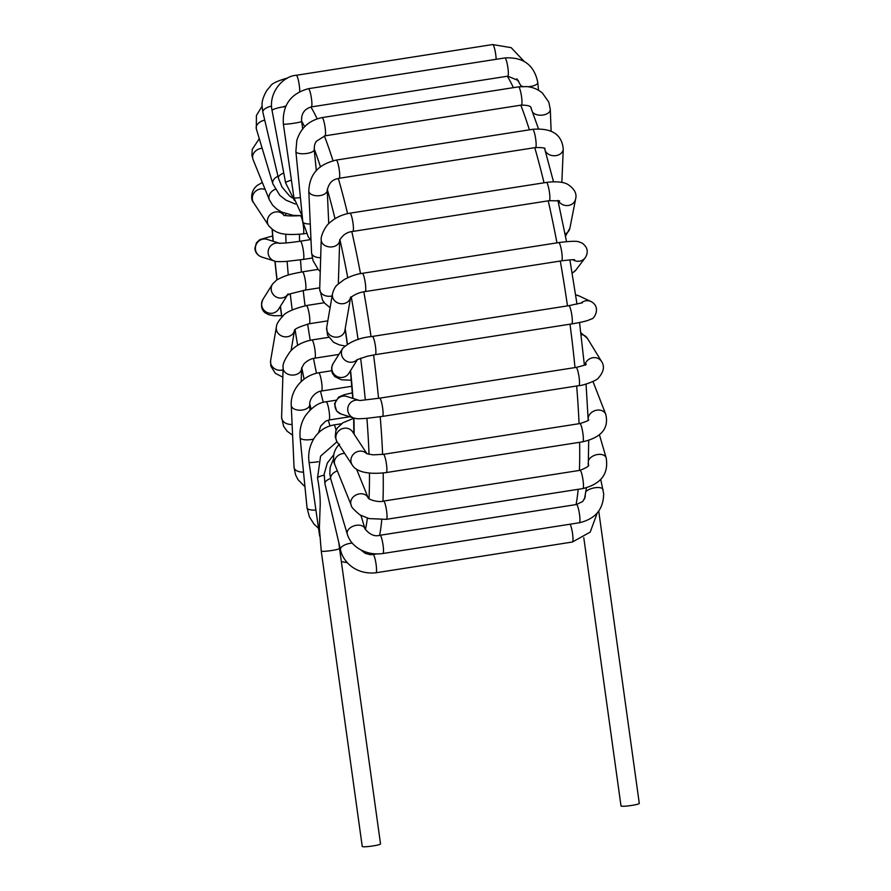 <?xml version="1.0" encoding="UTF-8"?>
<svg xmlns="http://www.w3.org/2000/svg" width="891" height="891" viewBox="0 0 891 891"><rect width="100%" height="100%" fill="white"/><g stroke="black" fill="none" stroke-linecap="round" stroke-linejoin="round"><path stroke-width="1.34" d="M583.783 537.696L621.005 805.943A9.233 0.98 -7.9 0 0 630.282 805.642A9.233 0.98 -7.9 0 0 639.293 803.404L598.73 511.089M324.112 475.148A9.233 1.648 169.4 0 0 317.519 478.01C319.802 490.418 320.637 500.72 320.036 508.928L319.39 528.096L321.239 550.994A9.233 0.98 172.1 0 0 330.516 550.694A9.233 0.98 172.1 0 0 339.527 548.455L338.769 542.43M336.074 430.331A9.233 1.481 -98.9 0 0 333.847 424.951A9.233 1.481 -98.9 0 0 333.802 424.962M328.913 420.017A9.233 1.481 -98.9 0 0 328.968 420.017L328.968 420.017A9.233 1.481 -98.9 0 0 329.013 410.673A9.233 1.481 -98.9 0 0 326.117 401.774A9.233 1.481 -98.9 0 0 326.061 401.785M303.508 472.085A9.233 5.168 177.4 0 1 294.052 467.341L291.257 405.438A9.233 5.168 177.4 0 0 300.712 410.183A9.233 5.168 177.4 0 0 309.7 404.614A9.233 5.168 177.4 0 0 309.7 404.559C309.611 396.929 317.107 391.227 321.484 391.026A9.233 1.481 -98.9 0 0 321.528 381.682A9.233 1.481 -98.9 0 0 318.633 372.783C300.401 376.191 290.277 392.296 291.257 405.438A9.233 5.168 177.4 0 1 291.257 405.327M338.892 354.418L314.757 358.193A9.233 1.481 -98.9 0 0 314.757 358.193A9.233 1.481 -98.9 0 0 314.79 348.849A9.233 1.481 -98.9 0 0 311.895 339.961C302.873 341.676 295.667 345.508 290.277 351.455C284.708 359.229 282.324 364.686 283.138 367.838A9.233 6.928 -178.2 0 1 283.138 367.66M309.199 323.767A9.233 1.481 -98.9 0 0 309.233 323.767A9.233 1.481 -98.9 0 0 309.723 322.809A9.233 1.481 -98.9 0 0 308.921 312.44A9.233 1.481 -98.9 0 0 306.381 305.524M276.41 326.919C276.321 324.469 278.504 320.827 282.948 315.993C285.488 312.385 293.295 308.899 306.381 305.535A9.233 1.481 -98.9 0 0 306.348 305.535M287.18 295.222A9.233 8.955 -147.8 0 1 272.579 284.029L276.5 280.153C285.265 275.219 289.876 274.272 302.45 271.844A9.233 1.481 -98.9 0 1 304.455 276.31A9.233 1.481 -98.9 0 1 305.869 285.543A9.233 1.481 -98.9 0 1 305.301 290.076L290.589 293.729L286.891 295.4L288.205 293.841M275.208 261.241A9.233 9.077 -72.5 0 1 274.517 261.052C274.807 261.676 278.705 261.798 286.211 261.442L303.23 259.437A9.233 1.481 -98.9 0 0 303.23 259.437A9.233 1.481 -98.9 0 0 303.218 249.825A9.233 1.481 -98.9 0 0 300.367 241.194L300.367 241.194C288.394 242.965 282.904 243.299 279.028 243.21L280.064 243.455M268.948 226.058A9.233 8.587 -33.2 0 1 268.759 225.791C275.731 233.164 281.2 235.747 303.152 233.91A9.233 1.481 -98.9 0 0 303.686 228.809A9.233 1.481 -98.9 0 0 302.105 219.386A9.233 1.481 -98.9 0 0 300.49 215.722M285.632 182.967A9.233 1.648 -10.6 0 1 285.61 182.911L285.61 182.911A9.233 1.648 -10.6 0 1 291.413 180.238M342.701 348.359L333.156 363.55A9.233 8.955 32.2 0 0 336.174 376.035A9.233 8.955 32.2 0 0 348.782 373.374L357.569 359.396M339.527 548.455L380.524 843.911A9.233 0.98 172.1 0 1 371.514 846.149A9.233 0.98 172.1 0 1 362.236 846.45L321.239 550.994M318.332 461.727A9.233 0.724 171.8 0 1 309.066 462.318A9.233 0.724 171.8 0 1 309.066 462.306L319.657 536.104M315.904 510.02A9.233 3.052 174.4 0 1 307.039 507.848A9.233 3.052 174.4 0 1 307.039 507.837L309.355 516.78L314.066 524.209L318.533 528.318M313.688 439.007A9.233 3.052 174.4 0 1 300.111 437.615A9.233 3.052 174.4 0 1 300.111 437.604A9.233 3.052 174.4 0 1 300.111 437.537M294.052 467.341L295.556 474.825L297.962 479.614L304.956 486.72M292.114 424.383A9.233 6.928 -178.2 0 1 281.601 417.211A9.233 6.928 -178.2 0 1 281.601 417.177M314.757 358.204C311.093 358.616 307.529 360.465 304.065 363.74L301.581 368.362A9.233 6.928 -178.2 0 1 301.581 368.451A9.233 6.928 -178.2 0 1 300.456 371.603A9.233 6.928 -178.2 0 1 289.965 374.821A9.233 6.928 -178.2 0 1 283.126 367.872A9.233 6.928 -178.2 0 1 283.126 367.827M283.071 369.832A9.233 8.231 -170.2 0 1 281.701 370.155A9.233 8.231 -170.2 0 1 270.63 360.465A9.233 8.231 -170.2 0 1 270.652 360.365M294.475 330.661A9.233 8.231 -170.2 0 1 287.448 336.731A9.233 8.231 -170.2 0 1 276.377 327.042A9.233 8.231 -170.2 0 1 276.399 326.919A9.233 8.231 -170.2 0 1 276.466 326.641M287.437 295.088L278.549 309.199A9.233 8.955 -147.8 0 1 265.173 311.315A9.233 8.955 -147.8 0 1 263.012 299.242C260.473 305.413 261.297 310.001 265.496 313.031L268.837 314.757L274.072 315.726L281.589 315.648M272.613 235.959L259.871 239.59L256.419 242.831L254.893 248.277C255.171 252.465 257.466 255.383 261.776 257.042A9.233 9.077 -72.5 0 1 255.383 248.634A9.233 9.077 -72.5 0 1 267.233 239.412L279.373 243.232M274.517 261.052A9.233 9.077 -72.5 0 1 274.45 261.041A9.233 9.077 -72.5 0 1 268.135 252.643A9.233 9.077 -72.5 0 1 279.239 243.221M262.333 182.466L257.922 185.016C251.217 189.248 250.048 199.517 253.701 202.803A9.233 8.587 -33.2 0 1 253.623 202.703A9.233 8.587 -33.2 0 1 255.416 191.409A9.233 8.587 -33.2 0 1 265.162 189.449M268.759 225.791A9.233 8.587 -33.2 0 1 268.681 225.668A9.233 8.587 -33.2 0 1 270.474 214.375A9.233 8.587 -33.2 0 1 283.472 214.698M259.281 138.673L252.253 149.332L251.93 155.312L253.044 159.522A9.233 7.507 -22 0 1 253.022 159.456A9.233 7.507 -22 0 1 262.166 148.251M301.849 215.644L293.184 215.377L281.957 212.169L276.978 209.251L272.668 205.253L269.394 199.896A9.233 7.507 -22 0 1 269.36 199.818A9.233 7.507 -22 0 1 275.23 189.349M295.422 204.072L286 200.163L279.863 195.385L272.835 183.836A9.233 5.914 -16.7 0 1 272.824 183.791L256.318 128.783A9.233 5.914 -16.7 0 1 256.318 128.783A9.233 5.914 -16.7 0 1 264.727 120.151M272.824 183.791A9.233 5.914 -16.7 0 1 277.959 176.24M287.459 78.163L286.312 78.341A9.233 1.481 81.1 0 1 286.323 78.341A9.233 1.481 81.1 0 1 286.713 78.564M286.323 78.341C276.856 81.17 271.599 83.732 270.541 86.048L266.788 90.459C260.406 101.841 262.043 105.261 262.856 112.199A9.233 3.92 -13.3 0 1 262.856 112.188A9.233 3.92 -13.3 0 1 271.577 106.118M278.415 178.167A9.233 3.92 -13.3 0 1 278.404 178.1A9.233 3.92 -13.3 0 1 278.393 178.089A9.233 3.92 -13.3 0 1 283.761 172.999M524.075 61.323L511.178 47.668L492.667 44.55A9.233 1.481 81.1 0 1 494.817 49.584A9.233 1.481 81.1 0 1 496.142 59.307M294.442 200.531L285.621 182.911L272.089 110.607C268.158 92.864 283.071 75.958 296.235 75.301A9.233 1.481 81.1 0 1 298.596 81.304A9.233 1.481 81.1 0 1 299.677 91.539M272.089 110.607A9.233 1.648 -10.6 0 1 276.466 108.323A9.233 1.648 -10.6 0 1 285.655 106.642M538.509 90.258L537.785 82.529A9.233 3.297 174.7 0 1 528.04 86.728M522.939 86.449A9.233 3.297 174.7 0 1 520.99 85.859M537.785 82.529C534.299 65.065 523.329 56.868 504.874 57.937A9.233 1.481 81.1 0 1 507.759 66.836A9.233 1.481 81.1 0 1 507.725 76.181L518.161 80.457L519.03 82.362M504.874 57.937L308.431 88.688A9.233 1.481 81.1 0 1 311.315 97.576A9.233 1.481 81.1 0 1 311.282 106.931L507.725 76.181M308.431 88.688C290.566 93.577 282.213 105.361 283.36 124.049A9.233 0.724 -8.2 0 0 292.604 123.448A9.233 0.724 -8.2 0 0 301.626 121.421C301.08 113.825 304.299 108.992 311.282 106.931M283.36 124.049L293.941 197.824A9.233 0.724 -8.2 0 0 300.423 197.59M551.128 131.177L550.293 109.47A9.233 5.379 177.8 0 1 543.087 115.017A9.233 5.379 177.8 0 1 532.64 112.221M521.369 105.093L324.925 135.844A9.233 1.481 81.1 0 1 324.925 135.844A9.233 1.481 81.1 0 0 325.003 126.756A9.233 1.481 81.1 0 0 322.163 117.612A9.233 1.481 81.1 0 0 322.074 117.601L518.517 86.85A9.233 1.481 81.1 0 1 518.607 86.861A9.233 1.481 81.1 0 1 521.447 96.028A9.233 1.481 81.1 0 1 521.369 105.093C534.154 105.305 530.078 108.401 531.849 110.172M302.817 221.402A9.233 3.052 -5.6 0 0 302.795 221.736L295.879 151.503A9.233 3.052 -5.6 0 0 295.879 151.515A9.233 3.052 -5.6 0 0 305.368 153.631A9.233 3.052 -5.6 0 0 314.245 149.699A9.233 3.052 -5.6 0 0 314.245 149.677C314.167 145.745 314.946 142.894 316.583 141.123L324.937 135.844M311.015 240.347L308.308 236.973L302.795 221.759A9.233 3.052 -5.6 0 0 302.806 221.748A9.233 3.052 -5.6 0 0 310.28 223.986M561.853 182.399L563.246 149.031A9.233 7.095 -177.6 0 1 563.235 149.165A9.233 7.095 -177.6 0 1 555.082 155.713A9.233 7.095 -177.6 0 1 545.158 150.456M544.913 149.621A9.233 7.095 -177.6 0 1 544.802 148.674L544.769 149.109M563.246 149.031C561.865 134.363 551.674 127.792 532.684 129.318A9.233 1.481 81.1 0 1 534.89 134.641A9.233 1.481 81.1 0 1 535.536 147.55C542.229 147.494 545.37 147.928 544.969 148.83L544.802 148.251M336.197 160.079A9.233 1.481 81.1 0 1 336.241 160.068A9.233 1.481 81.1 0 1 338.446 165.392A9.233 1.481 81.1 0 1 339.092 178.3A9.233 1.481 81.1 0 1 339.081 178.311A9.233 1.481 81.1 0 1 339.048 178.311M320.671 257.677A9.233 5.168 -2.6 0 1 314.267 256.352A9.233 5.168 -2.6 0 1 311.583 252.944A9.233 5.168 -2.6 0 0 311.583 252.944L308.787 191.03A9.233 5.168 -2.6 0 0 308.787 191.03A9.233 5.168 -2.6 0 0 308.787 191.042C309.756 170.66 322.197 163.599 336.241 160.068L532.684 129.318M308.787 191.042A9.233 5.168 -2.6 0 0 311.482 194.461A9.233 5.168 -2.6 0 0 321.64 195.252A9.233 5.168 -2.6 0 0 327.231 190.195A9.233 5.168 -2.6 0 0 327.231 190.173C329.826 179.136 336.341 179.191 339.081 178.3L535.536 147.55M558.256 200.508A9.233 8.331 -168.9 0 0 572.222 203.994A9.233 8.331 -168.9 0 0 575.619 198.983L569.895 228.174A9.233 8.331 -168.9 0 1 566.498 233.186A9.233 8.331 -168.9 0 1 565.05 233.988M575.619 198.983C577.067 193.525 574.339 188.591 567.422 184.17C565.462 183.078 559.27 180.717 546.395 182.432A9.233 1.481 81.1 0 1 548.555 187.5A9.233 1.481 81.1 0 1 549.87 197.256A9.233 1.481 81.1 0 1 549.257 200.675L559.57 200.876M546.395 182.432L349.951 213.183A9.233 1.481 81.1 0 1 352.112 218.262A9.233 1.481 81.1 0 1 353.426 228.007A9.233 1.481 81.1 0 1 352.814 231.426L549.257 200.675M321.239 239.623A9.233 6.928 1.8 0 0 321.228 239.746A9.233 6.928 1.8 0 0 321.228 239.802A9.233 6.928 1.8 0 0 330.984 246.963A9.233 6.928 1.8 0 0 339.683 240.314A9.233 6.928 1.8 0 0 339.683 240.247L339.683 240.247C342.656 234.946 347.033 232.005 352.814 231.426M321.228 239.746L319.702 289.085A9.233 6.928 1.8 0 0 319.702 289.152A9.233 6.928 1.8 0 0 329.458 296.302A9.233 6.928 1.8 0 0 332.12 295.923M572.189 273.236L575.987 269.951A9.233 8.999 -142.9 0 1 572.133 272.858M575.987 269.951L585.209 257.766A9.233 8.999 -142.9 0 1 572.924 259.738M585.209 257.766C588.684 252.131 587.681 247.252 582.202 243.143L579.195 241.94C577.056 240.904 570.229 241.127 558.735 242.586A9.233 1.481 81.1 0 1 561.631 251.485A9.233 1.481 81.1 0 1 561.597 260.829C578.315 258.824 572.902 260.116 574.673 259.827L574.673 259.827M558.735 242.586L362.292 273.337A9.233 1.481 81.1 0 1 362.303 273.337A9.233 1.481 81.1 0 1 365.187 282.258A9.233 1.481 81.1 0 1 365.154 291.58A9.233 1.481 81.1 0 1 365.143 291.58L561.597 260.829M332.477 293.818A9.233 8.231 9.8 0 0 332.454 293.941A9.233 8.231 9.8 0 0 332.443 294.019A9.233 8.231 9.8 0 0 337.856 302.929A9.233 8.231 9.8 0 0 348.693 300.958A9.233 8.231 9.8 0 0 350.475 297.839M332.454 293.941L326.707 327.353A9.233 8.231 9.8 0 0 326.685 327.465A9.233 8.231 9.8 0 0 332.12 336.353A9.233 8.231 9.8 0 0 342.935 334.381A9.233 8.231 9.8 0 0 344.884 330.606A9.233 8.231 9.8 0 0 344.895 330.483L350.531 297.772M575.664 295.044A9.233 9.055 -64.9 0 1 578.927 295.868L575.642 294.888M580.91 303.23A9.233 9.055 -64.9 0 1 591 301.526L578.927 295.868M582.491 302.706L568.848 305.68A9.233 1.481 81.1 0 1 571.744 314.568A9.233 1.481 81.1 0 1 571.71 323.923C585.699 321.562 588.283 320.415 591.178 318.989C593.807 319.769 601.737 307.172 591 301.526M342.734 348.325A9.233 8.955 32.2 0 0 342.667 348.437C349.929 341.587 359.853 337.589 372.405 336.442A9.233 1.481 81.1 0 1 372.405 336.43M568.848 305.68L372.416 336.43A9.233 1.481 81.1 0 1 375.3 345.318A9.233 1.481 81.1 0 1 375.267 354.674A9.233 1.481 81.1 0 1 375.211 354.674M342.667 348.437A9.233 8.955 32.2 0 0 357.258 359.563M581.043 334.548A9.233 8.498 -31.4 0 1 587.436 338.402L580.809 332.666M584.897 364.898A9.233 8.498 -31.4 0 1 585.398 363.428A9.233 8.498 -31.4 0 1 593.228 357.681A9.233 8.498 -31.4 0 1 601.559 361.501L587.436 338.402M578.916 385.647L382.473 416.398A9.233 1.481 81.1 0 0 382.506 407.053A9.233 1.481 81.1 0 0 379.611 398.166L576.054 367.415A9.233 1.481 81.1 0 1 578.95 376.303A9.233 1.481 81.1 0 1 578.916 385.647C581.99 385.892 597.315 380.591 598.485 377.884C603.786 371.781 604.8 366.312 601.559 361.501M358.717 400.282A9.233 9.077 107.5 0 0 348.047 406.953A9.233 9.077 107.5 0 0 354.384 418.213M358.884 400.282L346.833 396.495A9.233 9.077 107.5 0 0 346.811 396.484A9.233 9.077 107.5 0 0 335.417 402.52A9.233 9.077 107.5 0 0 341.298 414.103L354.039 418.113M588.149 419.037A9.233 7.351 -21.3 0 1 594.843 410.673A9.233 7.351 -21.3 0 1 605.757 414.315L592.972 381.493M588.272 420.051A9.233 7.351 -21.3 0 1 588.16 419.126M588.55 419.694C589.419 420.229 586.523 421.521 579.863 423.57A9.233 1.481 81.1 0 1 580.553 424.216A9.233 1.481 81.1 0 1 583.015 434.296A9.233 1.481 81.1 0 1 582.714 441.813C601.38 437.514 609.065 428.348 605.757 414.315M366.491 453.597L372.973 454.856L383.42 454.332A9.233 1.481 81.1 0 1 383.42 454.321A9.233 1.481 81.1 0 1 384.11 454.967A9.233 1.481 81.1 0 1 386.571 465.046A9.233 1.481 81.1 0 1 386.271 472.564A9.233 1.481 81.1 0 1 386.237 472.564L582.714 441.813M366.791 453.731A9.233 8.587 146.8 0 0 358.516 451.325A9.233 8.587 146.8 0 0 352.19 464.902A9.233 8.587 146.8 0 0 352.212 464.946A9.233 8.587 146.8 0 0 352.379 465.191M366.992 453.809L352.602 431.857A9.233 8.587 146.8 0 0 352.491 431.701A9.233 8.587 146.8 0 0 343.469 428.359A9.233 8.587 146.8 0 0 337.11 441.903A9.233 8.587 146.8 0 0 337.166 441.981L352.212 464.946M588.461 460.792A9.233 5.714 -16.3 0 1 602.672 454.789A9.233 5.714 -16.3 0 1 606.147 457.829L599.443 434.83M588.428 462.997A9.233 5.714 -16.3 0 1 588.383 462.852L588.428 462.997C586.601 464.913 593.751 464.89 579.996 470.337A9.233 1.481 81.1 0 1 582.803 478.656A9.233 1.481 81.1 0 1 582.859 488.58C601.046 484.047 608.809 473.8 606.147 457.829M579.996 470.337L383.553 501.087A9.233 1.481 81.1 0 1 386.36 509.407A9.233 1.481 81.1 0 1 386.416 519.33L386.416 519.33A9.233 1.481 81.1 0 1 386.393 519.33L582.859 488.58M356.556 469.156L368.239 498.036A9.233 7.507 158 0 0 361.067 493.759A9.233 7.507 158 0 0 352.413 497.924A9.233 7.507 158 0 0 351.132 504.952A9.233 7.507 158 0 0 351.143 504.997L334.816 464.634A9.233 7.507 158 0 1 334.793 464.579C333.691 462.618 333.357 459.333 333.769 454.744C334.615 450.467 336.564 446.926 339.594 444.141M344.65 453.396A9.233 7.507 158 0 0 336.074 457.562A9.233 7.507 158 0 0 334.793 464.579M585.855 491.665A9.233 3.675 -13 0 1 595.589 487.667A9.233 3.675 -13 0 1 603.051 489.593A9.233 3.675 -13 0 1 603.084 489.816M585.264 495.162L585.131 497.145L582.736 501.488L576.466 504.518A9.233 1.481 81.1 0 1 578.938 511.033A9.233 1.481 81.1 0 1 579.874 521.391A9.233 1.481 81.1 0 1 579.328 522.761C595.4 518.985 603.508 509.273 603.664 493.647L600.734 479.503M576.466 504.518L380.023 535.268A9.233 1.481 81.1 0 1 382.495 541.784A9.233 1.481 81.1 0 1 383.431 552.142A9.233 1.481 81.1 0 1 382.885 553.511L579.328 522.761M380.034 535.268C374.71 536.839 369.687 534.667 364.965 528.764A9.233 5.914 163.3 0 0 364.965 528.753A9.233 5.914 163.3 0 0 354.573 525.701A9.233 5.914 163.3 0 0 347.223 533.854A9.233 5.914 163.3 0 0 347.278 534.043A9.233 5.914 163.3 0 0 347.278 534.054C349.205 540.703 353.727 545.971 360.855 549.881C367.693 553.422 375.033 554.625 382.885 553.511M337.355 470.916A9.233 5.914 163.3 0 0 330.728 478.857A9.233 5.914 163.3 0 0 330.773 479.035A9.233 5.914 163.3 0 0 330.784 479.046L347.278 534.054M570.062 524.209A9.233 1.481 81.1 0 1 572.623 534.177A9.233 1.481 81.1 0 1 572.367 542.029L590.21 532.105L597.26 512.96M376.904 553.935L373.073 554.536A9.233 1.481 81.1 0 1 375.957 563.413A9.233 1.481 81.1 0 1 375.924 572.779L375.924 572.779A9.233 1.481 81.1 0 1 375.913 572.779M352.313 543.12A9.233 3.92 166.7 0 0 340.462 549.569A9.233 3.92 166.7 0 0 340.462 549.58C342.757 561.564 355.721 574.918 375.924 572.779L572.367 542.029M330.617 478.467A9.233 3.92 166.7 0 0 324.914 483.668A9.233 3.92 166.7 0 0 324.914 483.679L340.462 549.58M310.903 106.998A235.38 37.823 81.1 0 1 317.14 118.793M324.391 135.944A235.38 37.823 81.1 0 1 333 160.736M338.335 178.434A235.38 37.823 81.1 0 1 347.601 213.617M351.811 231.604A235.38 37.823 81.1 0 1 360.51 273.648M363.84 291.814A235.38 37.823 81.1 0 1 371.035 336.664M373.563 354.941A235.38 37.823 81.1 0 1 378.552 398.333M380.223 416.743A235.38 37.823 81.1 0 1 382.618 454.443M383.186 472.976A235.38 37.823 81.1 0 1 382.974 501.176M381.771 519.809A235.38 37.823 81.1 0 1 379.622 535.335M373.351 553.701A235.38 37.823 81.1 0 1 372.716 554.592M576.065 504.584A235.38 37.823 -98.9 0 0 578.192 489.304M579.417 470.426A235.38 37.823 -98.9 0 0 579.629 442.292M579.061 423.693A235.38 37.823 -98.9 0 0 576.666 386.003M574.996 367.582A235.38 37.823 -98.9 0 0 570.006 324.19M567.478 305.903A235.38 37.823 -98.9 0 0 560.283 261.03M556.953 242.864A235.38 37.823 -98.9 0 0 548.243 200.831M544.033 182.8A235.38 37.823 -98.9 0 0 534.778 147.672M529.399 129.83A235.38 37.823 -98.9 0 0 520.823 105.183M513.394 87.652A235.38 37.823 -98.9 0 0 507.347 76.236M330.004 425.831A143.072 22.988 81.1 0 1 328.244 420.14M323.288 402.364A143.072 22.988 81.1 0 1 320.515 391.205M316.472 373.195A143.072 22.988 81.1 0 1 313.509 358.438M310.224 340.251A143.072 22.988 81.1 0 1 307.629 324.057M305.067 305.747A143.072 22.988 81.1 0 1 303.23 290.433M301.425 272A143.072 22.988 81.1 0 1 300.501 259.849M299.599 241.316A143.072 22.988 81.1 0 1 299.443 234.389M281.935 316.973A223.841 35.963 81.1 0 1 280.42 306.226M277.079 279.774A223.841 35.963 81.1 0 1 275.063 261.208M273.225 241.294A223.841 35.963 81.1 0 1 272.312 229.433M283.182 106.909A223.841 35.963 81.1 0 1 285.877 106.118M301.581 121.053A223.841 35.963 81.1 0 1 304.633 126.722M314.2 148.908A223.841 35.963 81.1 0 1 320.504 166.962M327.253 189.215A223.841 35.963 81.1 0 1 335.027 218.718M339.883 239.467A223.841 35.963 81.1 0 1 347.768 277.714M351.299 297.026A223.841 35.963 81.1 0 1 358.082 339.616M360.61 358.16A223.841 35.963 81.1 0 1 365.31 399.959M366.914 418.347A223.841 35.963 81.1 0 1 369.019 454.365M369.453 473.076A223.841 35.963 81.1 0 1 368.997 498.737M367.359 518.139A223.841 35.963 81.1 0 1 365.388 529.766M311.093 409.08A154.611 24.848 81.1 0 1 309.7 403.567M304.109 379.109A154.611 24.848 81.1 0 1 301.737 367.515M297.65 345.34A154.611 24.848 81.1 0 1 295.121 329.904M292.237 309.912A154.611 24.848 81.1 0 1 290.243 293.863M288.283 275.052A154.611 24.848 81.1 0 1 287.136 261.375M286.044 242.942A154.611 24.848 81.1 0 1 285.744 234.177M285.699 215.433A154.611 24.848 81.1 0 1 285.744 213.662M345.207 328.679A154.611 24.848 81.1 0 1 347.39 343.948M350.564 370.545A154.611 24.848 81.1 0 1 352.959 398.422M353.927 418.079A154.611 24.848 81.1 0 1 354.117 434.173M317.519 477.977L320.571 456.17L337.021 441.747M347.423 562.711L341.353 561.62M309.066 462.318C307.952 454.232 309.389 446.647 313.365 439.53C318.054 431.567 324.881 426.7 333.847 424.951L341.453 423.76M335.707 400.271L326.117 401.774C318.577 402.509 311.56 407.343 305.045 416.297C301.058 422.958 299.421 430.063 300.111 437.615L307.039 507.837M318.466 432.937L320.727 426.043L325.583 421.209L328.968 420.006L349.74 416.765M309.7 404.614L309.957 410.161M331.652 370.745L318.633 372.783M351.867 386.271L321.484 391.026M292.604 435.209L287.192 431.266L283.616 426.332L281.601 417.333M283.126 367.872L281.601 417.211M301.581 368.451L301.169 381.626M328.634 337.344L311.895 339.961M282.837 377.194L275.341 373.296L270.842 366.156L270.586 360.788M276.377 327.042L270.63 360.465M294.498 330.628L291.056 350.631M294.587 330.071L294.386 330.795C293.852 329.258 298.797 326.919 309.233 323.767L327.821 320.86M324.324 302.717L306.381 305.535M272.501 284.151L262.923 299.376M318.109 269.394L302.45 271.844M319.735 287.826L305.301 290.076M274.45 261.041L261.698 257.031M310.369 239.634L300.367 241.194M312.296 258.011L303.23 259.437M283.594 214.753L281.879 212.136M268.681 225.668L253.623 202.703M284.184 215.667L283.227 214.564C283.639 215.834 289.33 216.201 300.289 215.678M306.203 233.431L303.152 233.91M269.36 199.818L253.022 159.456M262.099 106.174L256.419 115.518L256.307 128.749M292.248 197.913L289.375 195.775L281.935 186.943L278.404 178.1L262.856 112.188M296.224 75.301L492.667 44.55M302.706 128.894L301.626 121.421M293.941 197.824L302.238 216.09M550.293 109.47L548.789 102.109L542.474 93.109C538.209 89.423 533.03 87.251 526.915 86.605L518.517 86.85M322.063 117.601C309.166 120.318 300.746 127.925 296.826 140.41L295.868 151.526M316.338 170.849L314.245 149.699M328.746 223.674L327.231 190.195M311.583 252.944L313.042 260.606L318.243 269.55L320.248 271.555M569.895 228.174L565.484 236.204M349.963 213.183C342.4 214.453 335.851 217.449 330.338 222.171C324.925 225.902 320.437 236.872 321.228 239.802M338.335 283.861L339.683 240.314M319.702 289.152L322.575 300.234L324.97 303.463L330.093 307.651M362.303 273.337C356.701 274.038 350.608 276.143 344.037 279.663L337.5 284.675C335.283 286.445 333.602 289.553 332.443 294.019M365.143 291.58C359.808 292.27 355.052 294.219 350.854 297.427L350.33 298.028L350.664 296.948M326.685 327.465L327.52 335.127L333.59 342.311L339.282 344.862L344.728 345.931M356.957 359.73L367.125 356.289L375.267 354.663L571.71 323.923M333.089 363.651L331.742 367.047L331.597 370.4L332.421 373.318L334.793 376.615L341.509 379.8L351.332 380.212M576.054 367.415C583.204 365.711 586.579 364.608 586.189 364.118L585.476 365.187M379.611 398.166L359.741 400.56M382.473 416.398L366.201 418.402C354.418 419.037 357.759 418.737 353.905 418.068M340.986 414.003L336.586 410.974L334.526 403.757L338.691 397.063L344.227 394.702L352.368 392.831M383.42 454.321L579.863 423.57M386.271 472.564C368.896 474.725 356.233 472.063 352.19 464.902M336.865 441.479L335.228 436.88L335.807 431.032L337.411 427.869L342.957 422.724L353.694 418.313M386.416 519.33L369.03 518.595L359.931 514.864C353.727 509.752 350.787 506.456 351.132 504.952M383.553 501.087C377.55 502.892 367.894 498.938 368.228 498.013L368.284 498.125M360.978 515.477L364.965 528.753M330.773 479.046L329.804 473.789L330.149 467.407L333.524 458.932M373.062 554.536L369.965 554.648L365.176 553.333L360.632 549.758M324.914 483.668L324.19 474.023L327.298 463.053L333.769 454.733M345.129 329.147L347.245 344.037M350.419 370.767L352.758 398.355M353.682 418.002L353.816 433.717M272.111 229.288L273.047 241.238M274.885 261.163L276.923 279.874M280.297 306.426L281.801 317.107M584.507 499.016L586.401 487.834M588.283 465.336L588.684 440.432M588.194 420.14L586.044 384.099M584.373 365.143L579.529 322.52M577.012 304.187L569.895 259.86M566.531 241.606L557.933 200.453M553.511 181.775L544.601 148.53M538.487 128.827L530.836 107.544M521.346 86.527L516.869 78.82"/></g></svg>
